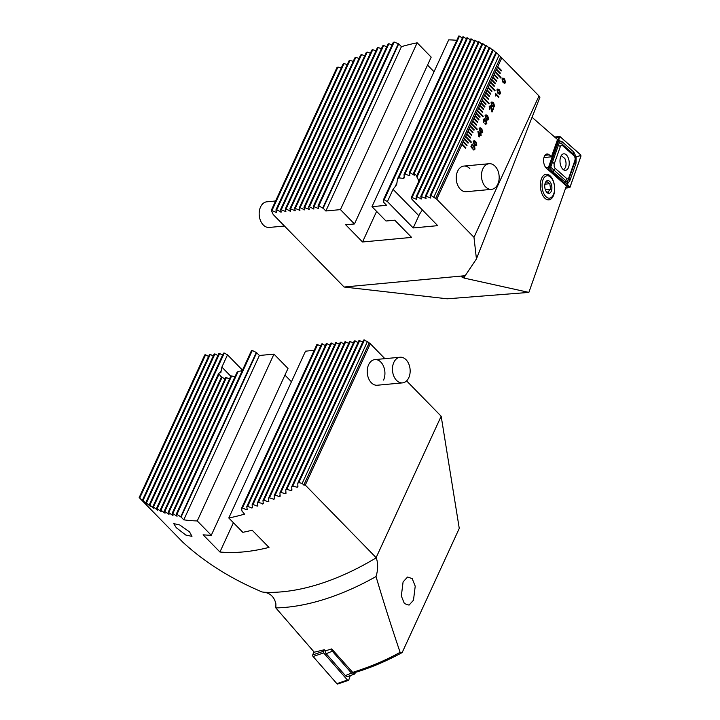 <?xml version="1.0" encoding="UTF-8"?>
<svg xmlns="http://www.w3.org/2000/svg" width="720" height="720" viewBox="0 0 720 720"><rect width="100%" height="100%" fill="white"/><g stroke="black" fill="none" stroke-linecap="round" stroke-linejoin="round"><path stroke-width="1.08" d="M532.053 117.288L557.523 139.536L551.439 156.789L549.234 154.836A7.56 4.158 83.7 0 0 546.975 153.99A7.56 4.158 83.7 0 0 544.113 156.987A7.56 4.158 83.7 0 0 546.372 168.174L566.406 185.895L528.867 292.401L464.238 278.109L461.349 276.723L465.192 275.697L476.433 258.93L473.985 237.312L436.761 199.242L430.929 195.435L430.119 195.507L430.749 198.072L425.448 195.948L426.078 198.513L420.777 196.389L421.407 198.954L416.907 196.749L416.106 196.821L416.736 199.386L411.435 197.262L411.957 199.296L437.724 225.657L413.199 227.952L387.423 201.6L384.201 199.809L383.4 199.881L383.877 202.536L386.577 205.299L371.979 206.667L386.001 221.004L394.758 220.185L411.588 237.393L362.529 241.983L345.699 224.775L354.465 223.956L340.443 209.619L325.845 210.987L323.136 208.215L318.789 205.938L317.988 206.01L318.609 208.575L313.308 206.451L313.938 209.016L309.447 206.811L308.637 206.883L309.267 209.448L303.966 207.324L304.596 209.889L300.096 207.684L299.295 207.756L299.925 210.321L294.624 208.197L295.254 210.762L289.953 208.638L290.583 211.203L286.083 208.998L285.282 209.07L285.903 211.635L280.602 209.511L281.232 212.076L276.741 209.871L275.931 209.943L276.561 212.508L271.26 210.384L273.231 214.56L344.097 287.028L465.192 275.697M553.788 194.742A12.879 7.074 83.7 0 0 551.448 177.39A12.879 7.074 83.7 0 0 541.827 177.921A12.879 7.074 83.7 0 0 541.242 179.352A12.879 7.074 83.7 0 0 543.951 197.19A12.879 7.074 83.7 0 0 553.788 194.742M491.517 189.351A12.879 8.811 -95.3 0 1 483.084 183.159A12.879 8.811 -95.3 0 1 485.217 165.528A12.879 8.811 -95.3 0 1 489.123 163.71A12.879 8.811 -95.3 0 1 497.556 169.893A12.879 8.811 -95.3 0 1 495.423 187.533A12.879 8.811 -95.3 0 1 491.517 189.351L466.29 191.709A12.879 8.811 -95.3 0 1 460.341 189.216A12.879 8.811 -95.3 0 1 456.435 175.257A12.879 8.811 -95.3 0 1 463.887 166.068A12.879 8.811 -95.3 0 1 469.836 168.57M341.271 67.905L337.941 67.086A209.223 116.487 -44.4 0 0 336.888 67.707L271.26 210.384M275.931 209.943L342.963 64.206A209.223 116.487 135.6 0 1 343.998 63.63L347.301 64.512M280.602 209.511L348.939 60.948A209.223 116.487 135.6 0 1 349.956 60.408L353.223 61.353M285.282 209.07L354.798 57.924A209.223 116.487 135.6 0 1 355.797 57.42L359.046 58.419M289.953 208.638L360.567 55.107A209.223 116.487 135.6 0 1 361.548 54.648L364.761 55.692M294.624 208.197L366.237 52.497A209.223 116.487 135.6 0 1 367.2 52.074L370.395 53.181M299.295 207.756L371.808 50.094A209.223 116.487 135.6 0 1 372.762 49.698L375.93 50.859M303.966 207.324L377.307 47.88A209.223 116.487 135.6 0 1 378.243 47.52L381.384 48.726M308.637 206.883L382.707 45.846A209.223 116.487 135.6 0 1 383.634 45.513L386.757 46.773M313.308 206.451L388.035 44.001A209.223 116.487 135.6 0 1 388.935 43.695L392.04 44.991M317.988 206.01L393.273 42.318A209.223 116.487 135.6 0 1 394.164 42.048L398.718 43.884L323.136 208.215M354.465 223.956L431.19 57.141L417.168 42.804A209.223 116.487 -44.4 0 0 401.427 46.656L398.718 43.884M434.043 71.739L427.536 65.088M475.821 141.543L476.838 145.125L475.938 145.926L474.237 144.981L473.202 141.399L474.12 140.589L475.821 141.543L476.838 145.125L475.92 145.926M481.752 128.637L482.778 132.228L481.869 133.029L480.168 132.084L479.133 128.502L480.051 127.692L481.752 128.637L482.778 132.228L481.86 133.029M485.973 114.786L487.665 115.74L488.709 119.322L487.8 120.123L486.108 119.178L485.064 115.596L485.982 114.786L487.683 115.74L488.709 119.322L487.791 120.123M491.913 101.889L493.596 102.834L494.649 106.416L493.74 107.226L492.039 106.281L491.004 102.699L491.922 101.889L493.623 102.834L494.649 106.416L493.722 107.226M497.844 88.983L499.527 89.937L500.58 93.519L499.671 94.32L497.97 93.375L496.935 89.793L497.853 88.983L499.554 89.937L500.58 93.519M465.651 148.347L465.903 147.852L462.159 144.027L461.925 144.54L465.66 148.365L465.903 147.852L462.15 144.045L463.113 141.957L466.848 145.782L467.082 145.269L463.347 141.444L463.113 141.957M461.925 144.54L436.761 199.242M497.763 66.618L497.529 67.131L501.264 70.956L501.507 70.434L497.763 66.618L501.768 57.915L538.992 95.976L473.985 237.312M497.529 67.131L496.341 69.714L500.076 73.53L500.319 73.017L496.575 69.192L500.319 73.017L500.067 73.521M496.341 69.714L495.153 72.288L500.76 78.03L501.003 77.508L495.396 71.775L501.003 77.508L500.751 78.012M495.153 72.288L493.965 74.871L497.709 78.696L497.943 78.183L494.208 74.358M493.965 74.871L492.777 77.454L496.521 81.279L496.755 80.757L493.02 76.932L496.755 80.757L496.503 81.261M492.777 77.454L491.598 80.028L495.333 83.853L495.567 83.34L491.832 79.515M491.598 80.028L490.41 82.611L494.145 86.436L494.379 85.923L490.644 82.098M490.41 82.611L489.222 85.194L494.829 90.927L495.063 90.414L489.456 84.681L495.063 90.414L494.811 90.909M489.222 85.194L488.034 87.777L491.769 91.593L492.012 91.08L488.268 87.255L492.012 91.08M488.034 87.777L486.846 90.351L490.581 94.176L490.824 93.663L487.08 89.838M486.846 90.351L485.658 92.934L489.402 96.759L489.636 96.237L485.901 92.421L489.636 96.237M485.658 92.934L484.47 95.517L488.214 99.342L488.448 98.82L484.713 94.995L488.448 98.82L488.196 99.324M484.47 95.517L483.282 98.091L488.898 103.833L489.132 103.311L483.525 97.578M483.282 98.091L482.103 100.674L485.838 104.499L486.072 103.986L482.337 100.161M482.103 100.674L480.915 103.257L484.65 107.082L484.893 106.56L481.149 102.744L484.893 106.56L484.632 107.064M480.915 103.257L479.727 105.84L483.462 109.656L483.705 109.143L479.961 105.318M479.727 105.84L478.539 108.414L482.274 112.239L482.517 111.726L478.773 107.901L482.517 111.726M478.539 108.414L477.351 110.997L482.958 116.73L483.201 116.217L477.585 110.484M477.351 110.997L476.163 113.58L479.907 117.396L480.141 116.883L476.406 113.058M476.163 113.58L474.975 116.154L478.719 119.979L478.953 119.466L475.218 115.641L478.953 119.466L478.701 119.961M474.975 116.154L473.796 118.737L477.531 122.562L477.765 122.049L474.03 118.224M473.796 118.737L472.608 121.32L476.343 125.145L476.577 124.623L472.842 120.798M472.608 121.32L471.42 123.903L477.027 129.636L477.261 129.114L471.654 123.381L477.261 129.114M471.42 123.903L470.232 126.477L473.967 130.302L474.21 129.789L470.466 125.964M470.232 126.477L469.044 129.06L472.779 132.885L473.022 132.363L469.278 128.547L473.022 132.363M469.044 129.06L467.856 131.643L471.6 135.459L471.834 134.946L468.099 131.121L471.834 134.946L471.582 135.45M467.856 131.643L466.668 134.217L470.412 138.042L470.646 137.529L466.911 133.704M466.668 134.217L465.48 136.8L471.096 142.533L471.33 142.02L465.723 136.287L471.33 142.02M465.48 136.8L464.301 139.383L468.036 143.208L468.27 142.686L464.535 138.861L468.27 142.686L468.018 143.19M464.301 139.383L463.347 141.444M502.875 78.039L504.567 78.984L505.611 82.566L504.711 83.367L503.01 82.422L501.975 78.84L502.893 78.03L504.594 78.984L505.611 82.566M495.36 93.231L498.951 96.903L498.681 97.497L496.134 94.905L495.621 96.03L495.36 93.231L498.951 96.903M493.101 108.243L493.533 108.684L491.985 112.059L490.698 106.749L489.627 107.073L489.744 109.575L489.195 106.614L490.176 105.723L491.004 106.092L491.895 110.871L493.101 108.243M490.671 106.758L489.6 107.073L490.671 106.758L489.6 107.073L490.005 108.864M484.128 118.746L485.298 120.411L486.513 120.501L486.81 123.408L485.847 124.299L484.848 123.822L485.127 123.138L486.432 122.904L486.234 121.158L484.992 121.932L484.596 119.772L483.651 120.06L483.678 122.445L483.192 119.682L484.875 119.088L485.316 120.411L486.54 120.501L486.828 123.408L485.829 124.299M485.127 123.138L486.432 122.904M486.207 121.158L485.001 121.905M484.596 119.772L483.624 120.06L483.669 122.427M484.137 118.737L484.848 119.088M485.298 120.411L486.513 120.501M480.42 133.047L481.149 135.612L480.285 134.73L479.25 136.98L478.791 136.512L477.927 131.436L480.132 133.695L480.429 133.029L480.861 133.47L481.131 135.594M473.031 147.132L474.282 146.808L473.031 147.132L472.644 148.995L470.925 146.646L472.14 144L472.572 144.441L471.582 146.61L472.446 147.798L473.652 145.683L474.57 146.106L475.002 149.13L473.22 149.787L474.561 148.707L474.309 146.808L473.67 146.52M473.976 150.066L473.22 149.787L475.002 149.13M473.526 149.121L474.561 148.707M528.867 292.401L447.219 298.809L344.097 287.028M456.786 40.32A209.223 116.487 -44.4 0 0 448.704 39.852L371.979 206.667M383.4 199.881L458.775 36A209.223 116.487 135.6 0 1 459.486 36.117L384.201 199.809M462.294 38.07L459.486 36.117M397.485 178.965L462.888 36.774A209.223 116.487 135.6 0 1 463.59 36.918L398.772 177.84A16.902 9.405 -44.4 0 0 397.485 178.965L396.657 184.644L393.057 189.342L387.423 201.6M466.38 38.916L463.59 36.918M404.055 174.42L466.929 37.719A209.223 116.487 135.6 0 1 467.613 37.899L405.027 173.979A16.902 9.405 -44.4 0 0 404.055 174.42L404.226 177.903L403.434 178.407L404.226 177.903M470.376 39.942L467.613 37.899M409.275 172.773L470.88 38.844A209.223 116.487 135.6 0 1 471.555 39.051L410.085 172.701A16.902 9.405 -44.4 0 0 409.275 172.773L409.833 175.437L409.185 175.617L409.833 175.437M474.291 41.139L471.555 39.051M413.568 173.178L474.75 40.149A209.223 116.487 135.6 0 1 475.407 40.392L414.198 173.466A16.902 9.405 -44.4 0 0 413.568 173.178L414.441 175.131M478.125 42.534L475.407 40.392M478.53 41.652A209.223 116.487 135.6 0 1 479.178 41.931L416.979 177.138A16.902 9.405 -44.4 0 0 416.664 176.166L478.53 41.652M481.869 44.118L479.178 41.931M411.435 197.262L482.22 43.344A209.223 116.487 135.6 0 1 482.85 43.659L412.236 197.181M485.523 45.9L482.85 43.659M416.106 196.821L485.82 45.243A209.223 116.487 135.6 0 1 486.432 45.594L416.907 196.749M489.078 47.898L486.432 45.594M420.777 196.389L489.321 47.367A209.223 116.487 135.6 0 1 489.906 47.754L421.578 196.308M492.525 50.112L489.906 47.754M425.448 195.948L492.714 49.707A209.223 116.487 135.6 0 1 493.281 50.13L426.249 195.876M495.873 52.56L493.281 50.13M430.119 195.507L495.999 52.29A209.223 116.487 135.6 0 1 496.548 52.758L430.929 195.435M501.768 57.915L496.548 52.758M538.992 95.976L539.955 97.164L476.433 258.93M499.095 55.242L433.872 197.064M435.501 198.738L500.733 56.916M422.46 210.042A16.902 9.405 -44.4 0 0 418.833 215.694L413.199 227.952M398.772 177.84L403.434 178.407L404.19 176.769M405.027 173.979L409.185 175.617L409.671 174.573M410.085 172.701L413.919 175.059L414.18 174.483M414.198 173.466L416.817 175.824M416.979 177.138L418.923 180.972M362.529 241.983L376.596 211.392M340.443 209.619L417.168 42.804M325.845 210.987L401.427 46.656M394.164 42.048L318.789 205.938M388.935 43.695L314.118 206.37M383.634 45.513L309.447 206.811M378.243 47.52L304.767 207.243M372.762 49.698L300.096 207.684M367.2 52.074L295.425 208.125M361.548 54.648L290.754 208.557M355.797 57.42L286.083 208.998M349.956 60.408L281.412 209.43M343.998 63.63L276.741 209.871M337.941 67.086L272.061 210.312M543.924 157.617L551.439 156.789M488.88 103.815L489.105 103.32L483.516 97.596M482.949 116.712L483.174 116.217L477.585 110.502M477.009 129.618L477.243 129.123M471.078 142.524L471.303 142.02M497.691 78.678L497.943 78.183L494.199 74.376M501.255 70.938L501.48 70.443L497.754 66.636M495.315 83.844L495.549 83.34L491.823 79.533M494.127 86.418L494.379 85.923L490.635 82.116M491.76 91.584L491.985 91.08M490.572 94.158L490.824 93.663L487.08 89.856M489.384 96.741L489.609 96.246M485.82 104.481L486.054 103.986L482.328 100.179M483.453 109.647L483.678 109.143L479.952 105.336M482.265 112.221L482.49 111.726M479.889 117.387L480.114 116.883L476.397 113.076M477.513 122.544L477.765 122.049L474.021 118.242M476.325 125.127L476.559 124.632L472.833 120.816M473.958 130.284L474.183 129.789L470.457 125.982M472.77 132.867L472.995 132.372M470.394 138.024L470.619 137.529L466.902 133.722M466.83 145.773L467.064 145.269L463.338 141.462M505.593 82.575L504.693 83.367M502.38 79.281L502.947 78.804L502.38 79.281L503.289 81.765L505.161 82.125L504.288 79.65L502.407 79.281L503.316 81.765L505.188 82.125L504.63 82.593M500.553 93.519L499.662 94.32M497.349 90.234L497.907 89.748L497.349 90.234L498.249 92.718L500.13 93.078L499.248 90.594L497.367 90.225L498.276 92.709L500.148 93.069L499.608 93.546M498.924 96.903L498.663 97.488M496.116 94.905L495.603 96.012M491.409 103.131L491.976 102.654L491.409 103.131L492.318 105.615L494.19 105.975M493.659 106.452L494.217 105.975L493.317 103.5L491.436 103.131L492.345 105.615L494.217 105.975M493.092 108.261L493.533 108.684L491.967 112.041M490.023 108.909L489.726 109.557M490.167 105.723L491.004 106.092L491.652 108.297M491.625 108.297L491.616 108.864M491.589 108.864L491.895 110.871M485.478 116.037L486.045 115.56L485.478 116.037L486.387 118.521L488.259 118.881M487.746 119.349L488.277 118.872L487.386 116.397L485.505 116.037L486.405 118.521L488.277 118.872M485.1 123.138L486.405 122.904L485.1 123.138M484.569 119.781L483.624 120.06L484.569 119.781M480.042 127.692L481.725 128.646M479.565 128.934L480.474 131.418L482.346 131.778L481.446 129.303L479.565 128.934L480.105 128.457L479.547 128.934L480.447 131.418L482.328 131.778M481.815 132.255L482.346 131.778M479.232 136.962L480.285 134.73M477.918 131.454L480.132 133.695M478.251 132.642L479.079 135.918L479.853 134.289L478.251 132.642L479.106 135.918M474.102 140.589L475.794 141.543M473.634 141.84L474.543 144.324L476.415 144.684L475.515 142.2L473.634 141.84L474.174 141.363L473.607 141.84L474.516 144.324L476.388 144.684M475.875 145.152L476.415 144.684M473.508 149.121L474.534 148.707L473.508 149.121M473.004 147.132L472.626 148.977M472.554 144.441L471.582 146.61M471.555 146.61L472.446 147.798M473.634 145.683L474.57 146.106L474.975 149.139M543.87 178.029A11.268 6.192 -96.3 0 1 551.43 178.074A11.268 6.192 -96.3 0 1 553.293 194.94A11.268 6.192 -96.3 0 1 552.762 195.885A11.268 6.192 -96.3 0 1 543.888 193.743A11.268 6.192 -96.3 0 1 543.87 178.029M546.084 191.376L548.406 192.546L548.883 190.935L550.602 189.18L549.792 183.672L546.786 181.53L545.076 183.276M550.854 192.06A6.435 3.537 -96.3 0 1 546.534 192.033A6.435 3.537 -96.3 0 1 545.472 182.394A6.435 3.537 -96.3 0 1 545.769 181.854A6.435 3.537 -96.3 0 1 550.845 183.078A6.435 3.537 -96.3 0 1 550.854 192.06M544.896 184.212L549.792 183.672M545.337 189.765L550.602 189.18M563.643 169.848L565.443 167.58C566.406 164.619 566.208 161.595 564.858 158.508L561.303 155.673M568.629 167.139A8.307 4.563 83.7 0 0 568.368 158.211A8.307 4.563 83.7 0 0 563.706 153.828A8.307 4.563 83.7 0 0 560.601 157.014A8.307 4.563 83.7 0 0 560.862 165.942A8.307 4.563 83.7 0 0 565.524 170.334A8.307 4.563 83.7 0 0 568.629 167.139M562.545 145.629A3.222 1.773 83.7 0 0 560.376 146.502L554.337 163.638A3.222 1.773 83.7 0 0 555.282 168.435L566.685 178.533A3.222 1.773 83.7 0 0 568.854 177.66L574.893 160.515A3.222 1.773 83.7 0 0 573.948 155.718L562.545 145.629L561.933 143.892L559.341 142.623L558.36 145.332L560.376 146.502M560.07 136.611A1.287 0.711 83.7 0 0 559.683 136.467A1.287 0.711 83.7 0 0 559.197 136.962L548.406 167.589A1.287 0.711 83.7 0 0 548.784 169.506L569.169 187.542A1.287 0.711 83.7 0 0 569.547 187.686A1.287 0.711 83.7 0 0 570.033 187.191L580.824 156.564A1.287 0.711 83.7 0 0 580.446 154.647L560.07 136.611M559.233 137.007L548.442 167.634A1.224 0.675 83.7 0 0 548.793 169.452L569.178 187.488A1.224 0.675 83.7 0 0 569.997 187.155L580.797 156.528A1.224 0.675 83.7 0 0 580.437 154.701L560.052 136.674A1.224 0.675 83.7 0 0 559.233 137.007L559.233 137.817L560.052 136.674M557.28 143.964A2.25 1.242 19.4 0 0 558.36 145.332L550.71 167.202L567.072 181.845L568.863 179.046L574.902 161.901L575.172 157.32L576.135 156.87L575.991 163.278L569.952 180.414L567.36 184.032L553.455 172.377L549.342 167.697L558.774 140.463L562.365 141.903L573.768 152.001L576.135 156.87L579.618 155.844L580.797 156.528M567.072 181.845L567.36 184.032L568.827 186.471L569.997 187.155M559.341 142.623L558.774 140.463L559.233 137.817M550.71 167.202L548.442 168.444L548.442 167.634M575.172 157.32L573.345 153.981L573.948 155.718M275.58 200.988L266.814 201.807A12.879 8.811 84.7 0 0 263.934 202.833A12.879 8.811 84.7 0 0 260.163 219.717A12.879 8.811 84.7 0 0 269.217 227.448L284.436 226.017M410.157 371.493A12.879 8.811 -95.3 0 1 402.507 382.878A12.879 8.811 -95.3 0 1 400.95 382.824A12.879 8.811 -95.3 0 1 392.454 368.622A12.879 8.811 -95.3 0 1 400.104 357.237A12.879 8.811 -95.3 0 1 401.661 357.291A12.879 8.811 -95.3 0 1 410.157 371.493M350.316 675.576L348.795 679.896A1.287 0.882 -108.9 0 1 348.345 680.382L337.797 684A1.287 0.882 -108.9 0 1 336.879 683.649L313.101 656.523A1.287 0.882 -108.9 0 1 312.741 654.921L313.857 651.735M348.345 680.382A1.287 0.882 -108.9 0 1 347.427 680.031L323.649 652.905A1.287 0.882 -108.9 0 1 323.289 651.303L323.793 649.881M355.437 672.354L355.185 673.074A3.222 2.205 -108.9 0 1 354.069 674.289A3.222 2.205 -108.9 0 1 351.774 673.425L332.55 651.492A3.222 2.205 -108.9 0 1 331.497 648.999M354.069 674.289L347.688 676.476A3.222 2.205 -108.9 0 1 345.393 675.612L326.169 653.688A3.222 2.205 -108.9 0 1 325.089 650.619M351.252 670.761L352.818 672.543A2.25 1.548 71.1 0 0 355.185 672.354L355.185 673.074M302.175 483.39L298.836 482.607A209.223 116.487 -44.4 0 1 297.783 483.228L363.654 340.011L367.407 341.568L302.175 483.39L303.804 485.064L305.289 485.082L376.263 557.784C378.18 563.526 378.099 569.781 376.02 576.549A219.294 122.103 135.6 0 1 286.02 607.32A219.294 122.103 135.6 0 1 275.85 607.923L314.28 652.212L324.306 649.737L325.314 650.871L331.731 648.918L352.701 672.372C370.611 666.702 386.415 660.015 400.104 652.311L402.147 652.59L459.261 528.408L441.171 416.223L406.602 380.88M376.02 576.549C383.184 600.84 391.212 626.094 400.104 652.311M143.199 501.174L139.725 498.033A209.223 116.487 135.6 0 1 139.176 497.556L182.781 542.142C204.606 562.266 231.057 578.871 262.125 591.966L264.249 592.254C270.477 593.253 274.365 597.123 275.895 603.873L275.85 607.923M383.553 380.07A12.879 8.811 84.7 0 0 383.535 366.273A12.879 8.811 84.7 0 0 374.877 359.604A12.879 8.811 84.7 0 0 368.595 364.77A12.879 8.811 84.7 0 0 368.622 378.558A12.879 8.811 84.7 0 0 377.28 385.236L402.507 382.878M189.558 531.918L179.766 524.979L173.727 523.611L176.292 527.715L185.823 535.068L191.97 536.346L189.558 531.918M143.55 501.615L142.434 500.184A209.223 116.487 135.6 0 0 143.01 500.616L146.889 504.09L145.809 502.569A209.223 116.487 135.6 0 0 146.403 502.956L150.336 506.322L149.292 504.72A209.223 116.487 135.6 0 0 149.904 505.071L153.432 508.095L152.874 506.664A209.223 116.487 135.6 0 0 153.495 506.97L157.518 510.138L156.546 508.392A209.223 116.487 135.6 0 0 157.185 508.671L161.253 511.74L160.317 509.922A209.223 116.487 135.6 0 0 160.974 510.165L164.601 512.982L164.169 511.263A209.223 116.487 135.6 0 0 164.844 511.479L168.993 514.368L168.111 512.424A209.223 116.487 135.6 0 0 168.795 512.604L172.485 515.286L172.98 515.403L172.134 513.396A209.223 116.487 135.6 0 0 172.827 513.549L177.057 516.267L176.229 514.197A209.223 116.487 135.6 0 0 176.949 514.323L181.089 517.059L183.789 519.822A209.223 116.487 -44.4 0 0 197.253 520.938L211.275 535.275A209.223 116.487 135.6 0 1 203.103 534.798L219.933 552.006A209.223 116.487 -44.4 0 0 243.45 551.907A209.223 116.487 -44.4 0 0 268.992 547.407L252.162 530.208A209.223 116.487 135.6 0 1 242.811 532.323L228.789 517.986A209.223 116.487 -44.4 0 0 244.53 514.134L241.992 511.011M297.783 483.228L297.918 486.801L297.162 487.242L292.761 486.108A209.223 116.487 135.6 0 1 291.726 486.693L291.897 490.176L291.15 490.581L286.785 489.366A209.223 116.487 135.6 0 1 285.768 489.906L285.984 493.317L285.246 493.686L280.926 492.399A209.223 116.487 135.6 0 1 279.927 492.903L280.17 496.224L279.45 496.575L275.157 495.216A209.223 116.487 135.6 0 1 274.176 495.675L274.455 498.933L273.744 499.257L269.487 497.817A209.223 116.487 135.6 0 1 268.524 498.249L268.83 501.435L268.137 501.732L263.907 500.229A209.223 116.487 135.6 0 1 262.962 500.616L263.304 503.739L258.417 502.443A209.223 116.487 135.6 0 1 257.481 502.803L257.859 505.854L257.184 506.106L253.017 504.468A209.223 116.487 135.6 0 1 252.09 504.801L252.495 507.789L251.829 508.023L247.689 506.322A209.223 116.487 135.6 0 1 246.78 506.628L247.212 509.553L246.564 509.76L242.451 507.996A209.223 116.487 135.6 0 1 241.56 508.275L242.01 511.137M297.918 486.801L297.162 487.242L297.873 485.685M291.897 490.176L291.15 490.581L291.843 489.087M285.984 493.317L285.246 493.686L285.912 492.246M280.17 496.224L279.45 496.575L280.089 495.189M274.455 498.933L273.744 499.257L274.365 497.907M268.83 501.435L268.137 501.732L268.731 500.436M263.304 503.739L262.62 504.009L263.196 502.758M257.859 505.854L257.184 506.106L257.742 504.9M252.495 507.789L251.829 508.023L252.369 506.853M247.212 509.553L246.564 509.76L247.077 508.635M403.083 581.922L401.337 595.98L404.379 603.585L409.032 605.115L413.478 600.237L415.224 586.179L412.182 578.574L407.538 577.044L403.083 581.922M402.147 652.59C386.073 661.293 370.53 667.881 355.527 672.354L352.701 672.372M376.164 557.55L441.171 416.223M139.725 498.033L205.605 354.807L204.795 354.888L139.176 497.556M205.605 354.807L208.548 356.445M143.01 500.616L210.276 354.375L209.466 354.447L142.434 500.184M210.276 354.375L213.219 356.004M146.403 502.956L214.947 353.934L214.146 354.006L145.809 502.569M214.947 353.934L217.899 355.572M149.904 505.071L219.618 353.493L218.817 353.574L149.292 504.72M219.618 353.493L222.57 355.131M153.495 506.97L224.289 353.061L223.488 353.133L152.874 506.664M224.289 353.061L227.511 354.843L242.487 370.161M176.949 514.323L252.324 350.433L251.523 350.514L176.229 514.197M252.324 350.433L256.671 352.719L259.38 355.491L273.978 354.123L288 368.46L211.275 535.275M284.94 375.111L291.447 381.762M228.789 517.986L305.514 351.171L314.19 350.352M320.688 345.951L316.935 344.385L241.56 508.275M325.359 345.51L321.606 343.944L246.78 506.628M330.03 345.069L326.277 343.512L252.09 504.801M334.701 344.637L330.948 343.071L257.481 502.803M339.381 344.196L335.628 342.639L262.962 500.616M344.052 343.755L340.299 342.198L268.524 498.249M348.723 343.323L344.97 341.757L274.176 495.675M353.394 342.882L349.641 341.325L279.927 492.903M358.065 342.45L354.312 340.884L285.768 489.906M362.736 342.009L358.983 340.452L291.726 486.693M367.407 341.568L370.296 343.746L384.885 358.659M176.796 515.619L177.057 516.267M172.719 514.773L172.98 515.403M168.714 513.756L168.993 514.368M164.79 512.559L165.078 513.144M160.956 511.173L161.253 511.74M157.212 509.589L157.518 510.138M153.558 507.807L153.882 508.329M150.003 505.818L150.336 506.322M146.547 503.613L146.889 504.09M181.089 517.059L256.671 352.719M259.38 355.491L183.789 519.822M242.19 370.791L238.23 371.349A16.902 9.405 -44.4 0 1 236.943 372.474L172.134 513.396M234.945 376.821L231.669 375.903A16.902 9.405 -44.4 0 1 230.697 376.344L168.111 512.424M229.446 379.062L226.44 377.541A16.902 9.405 -44.4 0 1 225.639 377.622L164.169 511.263M224.91 379.206L222.156 377.145A16.902 9.405 -44.4 0 1 221.526 376.848L160.317 509.922M221.427 377.055L219.06 374.148A16.902 9.405 -44.4 0 1 218.736 373.176L220.941 372.321M220.842 372.465L221.877 367.101L227.511 354.843M273.978 354.123L197.253 520.938M233.406 522.702L219.933 552.006M369.036 343.242L303.804 485.064M305.289 485.082L370.296 343.746M172.827 513.549L238.23 371.349M168.795 512.604L231.669 375.903M164.844 511.479L226.44 377.541M160.974 510.165L222.156 377.145M157.185 508.671L219.06 374.148M156.546 508.392L218.736 373.176M242.451 507.996L317.736 344.313M247.689 506.322L322.407 343.872M253.017 504.468L327.087 343.431M258.417 502.443L331.758 342.999M263.907 500.229L336.429 342.558M269.487 497.817L341.1 342.126M275.157 495.216L345.771 341.685M280.926 492.399L350.442 341.244M286.785 489.366L355.113 340.812M292.761 486.108L359.793 340.371M298.836 482.607L364.464 339.939M464.238 278.109L465.093 275.706M418.833 215.694L393.057 189.342M397.026 182.628L395.109 186.786M416.538 198.522L416.151 199.359M421.209 198.09L420.831 198.918M425.88 197.649L425.502 198.486M430.56 197.217L430.173 198.045M398.259 43.839L322.704 208.107M318.42 207.711L318.033 208.548M313.749 208.152L313.362 208.98M309.078 208.584L308.691 209.421M304.398 209.025L304.02 209.862M299.727 209.466L299.349 210.294M295.056 209.898L294.678 210.735M290.385 210.339L289.998 211.167M285.714 210.771L285.327 211.608M281.043 211.212L280.656 212.049M276.372 211.653L275.985 212.481M544.95 155.313L549.234 154.836M555.111 137.412L559.197 136.962M565.686 187.929L569.169 187.542M547.983 169.596L548.784 169.506M546.039 167.85L548.406 167.589M579.618 155.844L580.437 154.701M548.442 168.444L548.793 169.452M568.827 186.471L569.178 187.488M573.768 152.001L573.345 153.981L561.933 143.892A2.25 1.611 -48.5 0 1 562.365 141.903M575.991 163.278A2.25 1.242 19.4 0 1 574.902 161.901L574.893 160.515M569.952 180.414L568.863 179.046L568.854 177.66M564.867 182.475L566.685 178.533M553.455 172.377A2.25 1.611 -48.5 0 1 553.887 170.397L555.282 168.435M551.232 161.1L554.337 163.638M323.649 652.905L313.101 656.523M323.289 651.303L312.741 654.921M347.427 680.031L336.879 683.649M345.393 675.612L352.818 672.543M333.396 650.781L326.169 653.688M376.263 557.784A209.223 116.487 135.6 0 1 282.438 591.786A209.223 116.487 135.6 0 1 264.249 592.254M230.85 376.281L221.877 367.101M220.077 372.924L221.22 370.431M180.693 516.879L256.248 352.611M551.43 178.074L550.539 176.958M553.293 194.94L552.672 196.236M554.661 137.025L559.683 136.467M565.623 188.118L569.547 187.686M400.104 357.237L374.877 359.604M489.123 163.71L463.887 166.068"/></g></svg>
